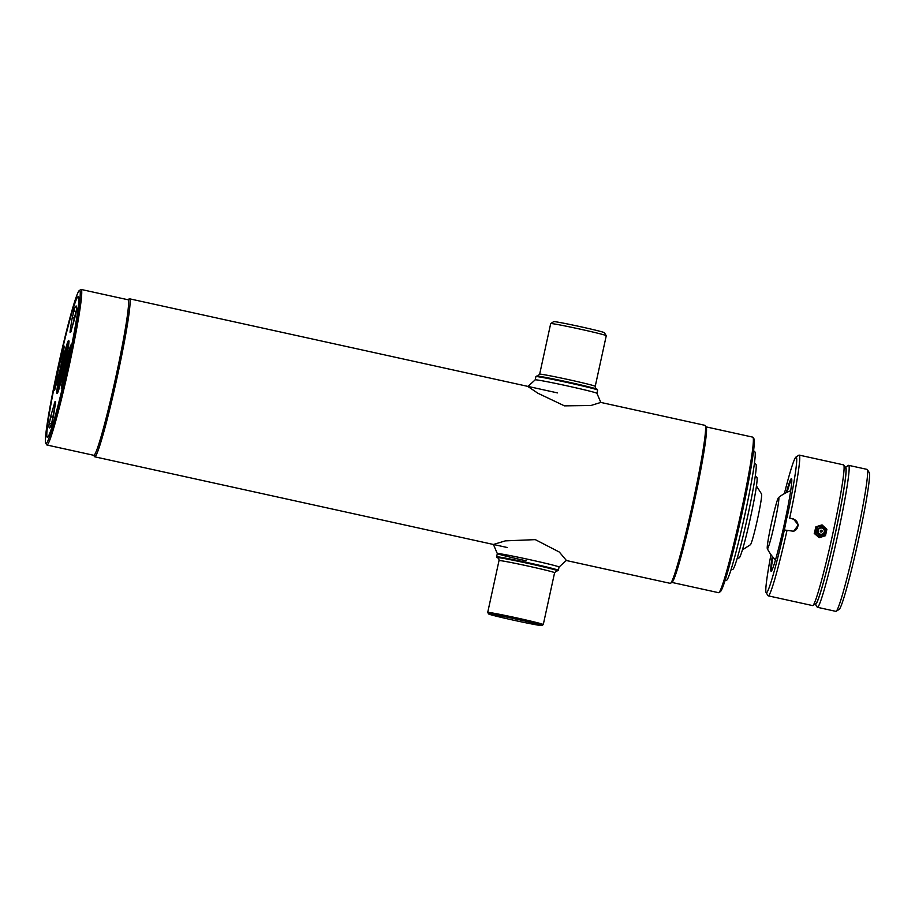 <?xml version="1.0" encoding="UTF-8"?>
<svg xmlns="http://www.w3.org/2000/svg" width="915" height="915" viewBox="0 0 915 915"><rect width="100%" height="100%" fill="white"/><g stroke="black" fill="none" stroke-linecap="round" stroke-linejoin="round"><path stroke-width="1.37" d="M671.873 582.42L718.561 592.68A79.628 4.724 -77.6 0 0 718.71 592.68A79.628 4.724 -77.6 0 0 718.87 592.6A79.628 4.724 -77.6 0 0 740.281 515.923A79.628 4.724 -77.6 0 0 753.011 437.336A79.628 4.724 -77.6 0 0 752.77 437.141L706.083 426.87M566.271 560.495L670.238 583.347A80.897 4.792 -77.6 0 0 670.386 583.347A80.897 4.792 -77.6 0 0 670.546 583.267L672.045 582.306A79.628 4.724 -77.6 0 0 693.444 505.629A79.628 4.724 -77.6 0 0 706.186 427.042L705.225 425.532A80.897 4.792 -77.6 0 0 704.985 425.338L600.812 402.428L590.861 405.517L564.475 405.86L537.906 393.244L527.898 386.496L535.195 379.851A31.602 0.938 12.3 0 1 568.089 386.084A31.602 0.938 12.3 0 1 596.923 393.301L600.812 402.428M670.546 583.267A80.897 4.792 -77.6 0 0 692.289 505.366A80.897 4.792 -77.6 0 0 705.225 425.532M93.639 455.27L94.497 456.608A80.897 4.792 -77.6 0 0 94.737 456.802A80.897 4.792 -77.6 0 0 94.885 456.802A80.897 4.792 -77.6 0 0 117.051 377.655A80.897 4.792 -77.6 0 0 129.484 298.793A80.897 4.792 -77.6 0 0 129.335 298.793A80.897 4.792 -77.6 0 0 129.175 298.873L127.848 299.731M45.75 443.306L46.711 444.804A79.628 4.724 -77.6 0 0 46.951 445.01L93.776 455.304A79.628 4.724 -77.6 0 0 93.925 455.293A79.628 4.724 -77.6 0 0 115.748 377.392A79.628 4.724 -77.6 0 0 127.986 299.754L81.149 289.46A79.628 4.724 -77.6 0 0 81.012 289.46A79.628 4.724 -77.6 0 0 80.852 289.54L79.353 290.501A78.37 4.644 -77.6 0 0 58.286 365.966A78.37 4.644 -77.6 0 0 45.75 443.306A78.37 4.644 -77.6 0 0 46.127 443.5A78.37 4.644 -77.6 0 0 67.859 365.68A78.37 4.644 -77.6 0 0 79.502 290.432A78.37 4.644 -77.6 0 0 79.353 290.501M46.951 445.01A79.628 4.724 -77.6 0 0 47.1 444.999A79.628 4.724 -77.6 0 0 68.911 367.087A79.628 4.724 -77.6 0 0 81.149 289.46M718.87 592.6L720.368 591.639A78.37 4.644 -77.6 0 0 741.436 516.174A78.37 4.644 -77.6 0 0 753.971 438.834L753.011 437.336M47.477 437.324A72.045 4.266 -77.6 0 0 67.447 365.783A72.045 4.266 -77.6 0 0 78.164 296.597A72.045 4.266 -77.6 0 0 58.194 368.139A72.045 4.266 -77.6 0 0 47.477 437.324A72.045 4.266 -77.6 0 0 67.447 365.783A72.045 4.266 -77.6 0 0 78.164 296.597A72.045 4.266 -77.6 0 0 58.194 368.139A72.045 4.266 -77.6 0 0 47.477 437.324M553.701 321.657A25.917 0.766 12.3 0 1 553.712 321.634A25.917 0.766 12.3 0 1 553.758 321.611A25.917 0.766 12.3 0 1 579.55 326.506A25.917 0.766 12.3 0 1 604.323 332.671L606.256 335.668A28.445 0.846 12.3 0 1 606.268 335.702A28.445 0.846 12.3 0 0 579.069 328.908A28.445 0.846 12.3 0 0 550.75 323.544A28.445 0.846 12.3 0 0 550.704 323.555A28.445 0.846 12.3 0 1 550.704 323.555L539.656 374.189A28.445 0.846 12.3 0 1 539.713 374.155A28.445 0.846 12.3 0 1 568.444 379.611A28.445 0.846 12.3 0 1 595.23 386.313L606.268 335.702M535.184 379.862L535.893 376.603A31.602 0.938 12.3 0 1 535.916 376.58L536.67 376.099A30.973 0.915 12.3 0 1 536.716 376.076A30.973 0.915 12.3 0 1 567.552 381.921A30.973 0.915 12.3 0 1 597.152 389.287L597.632 390.042A31.602 0.938 12.3 0 1 597.644 390.065L596.935 393.324M535.916 376.58A31.602 0.938 12.3 0 1 535.961 376.568A31.602 0.938 12.3 0 1 567.426 382.527A31.602 0.938 12.3 0 1 597.632 390.042M516.975 619.283A27.176 0.801 -167.7 0 0 488.679 613.965A27.176 0.801 -167.7 0 0 513.487 620.176A27.176 0.801 -167.7 0 0 541.76 625.54A27.176 0.801 -167.7 0 0 516.975 619.283M541.76 625.54L543.27 624.579A28.445 0.846 -167.7 0 0 543.281 624.556A28.445 0.846 -167.7 0 0 517.33 618.037A28.445 0.846 -167.7 0 0 487.706 612.432A28.445 0.846 -167.7 0 0 487.718 612.467L488.679 613.965M556.595 570.8A30.973 0.915 -167.7 0 0 557.578 570.8A30.973 0.915 -167.7 0 0 529.327 563.674A30.973 0.915 -167.7 0 0 497.085 557.612A30.973 0.915 -167.7 0 0 497.989 558.013M557.578 570.8L558.333 570.32A31.602 0.938 -167.7 0 0 558.344 570.297A31.602 0.938 -167.7 0 0 529.499 563.045A31.602 0.938 -167.7 0 0 496.605 556.835A31.602 0.938 -167.7 0 0 496.605 556.858L497.085 557.612M496.605 556.835L497.314 553.575L493.425 544.471L505.332 540.868L535.309 539.633L559.328 552.054L566.351 560.403L559.042 567.06A31.602 0.938 -167.7 0 0 530.22 559.786A31.602 0.938 -167.7 0 0 497.314 553.598A31.602 0.938 -167.7 0 0 526.159 560.815M61.728 378.707L64.645 361.928L64.862 361.151L65.4 362.306M64.862 361.151L65.411 362.134L64.576 366.469M64.645 361.928L62.838 374.121M740.498 533.96A55.621 3.294 -77.6 0 0 744.787 515.225A55.621 3.294 -77.6 0 0 748.035 499.647M730.948 569.942L732.858 569.336A53.791 3.191 -77.6 0 0 747.749 515.934A53.791 3.191 -77.6 0 0 755.95 464.328L754.463 462.979M739.229 557.807A41.152 2.436 -77.6 0 0 739.24 557.807A41.152 2.436 -77.6 0 0 750.369 518.142A41.152 2.436 -77.6 0 0 756.899 477.47L755.287 475.994M750.357 544.768A26.02 1.544 -77.6 0 0 750.403 544.745A26.02 1.544 -77.6 0 0 757.403 519.686A26.02 1.544 -77.6 0 0 761.566 494.009L756.465 486.002M774.731 522.705A26.215 1.556 -77.6 0 0 778.551 497.566A26.215 1.556 -77.6 0 0 771.368 523.552A26.215 1.556 -77.6 0 0 767.319 548.645A26.215 1.556 -77.6 0 0 774.731 522.705M726.59 580.247A65.8 3.9 -77.6 0 0 726.601 580.247A65.8 3.9 -77.6 0 0 744.41 516.826A65.8 3.9 -77.6 0 0 754.852 451.793L753.594 450.649M819.565 536.224A5.055 5.044 -104.2 0 1 815.711 530.197A5.055 5.044 -104.2 0 1 821.716 526.342A5.055 5.044 -104.2 0 1 825.57 532.37A5.055 5.044 -104.2 0 1 819.565 536.224M820.538 534.223A3.157 3.157 -104.2 0 1 818.124 530.46A3.157 3.157 -104.2 0 1 821.887 528.058A3.157 3.157 -104.2 0 1 824.289 531.821A3.157 3.157 -104.2 0 1 820.538 534.223M821.407 530.22A0.949 0.949 -104.2 0 1 822.139 531.341A0.949 0.949 -104.2 0 1 821.007 532.072A0.949 0.949 -104.2 0 1 820.286 530.94A0.949 0.949 -104.2 0 1 821.407 530.22M814.487 533.354A6.508 6.497 -104.2 0 1 814.419 533.159L815.768 526.971A6.508 6.497 -104.2 0 1 815.906 526.823L821.922 524.913A6.508 6.497 -104.2 0 1 822.025 524.924A6.508 6.497 -104.2 0 1 822.127 524.947L826.794 529.213A6.508 6.497 -104.2 0 1 826.863 529.408L825.513 535.595A6.508 6.497 -104.2 0 1 825.376 535.744L819.36 537.665A6.508 6.497 -104.2 0 1 819.154 537.62L814.236 533.411L819.154 537.62M821.922 524.913L815.906 526.823M815.768 526.971L814.419 533.159M770.956 554.639A69.517 4.118 -77.6 0 0 766.118 592.657L768.04 595.665A72.045 4.266 -77.6 0 0 768.257 595.848L812.623 605.593A72.045 4.266 -77.6 0 0 812.749 605.593A72.045 4.266 -77.6 0 0 812.897 605.524A72.045 4.266 -77.6 0 0 832.261 536.144A72.045 4.266 -77.6 0 0 843.779 465.049A72.045 4.266 -77.6 0 0 843.561 464.866L799.195 455.11A72.045 4.266 -77.6 0 0 799.07 455.11A72.045 4.266 -77.6 0 0 798.921 455.178L795.924 457.1A69.517 4.118 -77.6 0 0 784.372 493.643M793.396 531.295A6.325 6.302 75.8 0 0 792.996 519.045L789.691 518.13A72.045 4.266 -77.6 0 0 799.195 455.11M789.691 518.13L793.385 518.942L798.36 525.016L793.591 531.249L784.361 529.979A69.517 4.118 -77.6 0 1 766.461 592.829A69.517 4.118 -77.6 0 1 766.118 592.657M768.257 595.848A72.045 4.266 -77.6 0 0 768.383 595.837A72.045 4.266 -77.6 0 0 786.992 530.483M843.779 465.049L845.7 468.045A69.517 4.118 102.4 0 1 834.583 536.659A69.517 4.118 102.4 0 1 815.894 603.603L812.897 605.524M787.06 517.638A69.517 4.118 -77.6 0 0 796.061 457.043A69.517 4.118 -77.6 0 0 795.924 457.1M786.271 492.647A47.397 2.814 102.4 0 1 791.361 478.648A47.397 2.814 102.4 0 1 791.589 478.762A47.397 2.814 102.4 0 1 784.006 525.542A47.397 2.814 102.4 0 1 771.265 571.177A47.397 2.814 102.4 0 1 771.173 571.223A47.397 2.814 102.4 0 1 772.271 556.343M791.761 479.426A46.768 2.768 -77.6 0 0 787.094 492.259M772.843 557.041A46.768 2.768 -77.6 0 0 771.7 570.651M786.831 517.696L784.361 529.979M815.231 604.026A70.146 4.163 -77.6 0 0 815.276 604.117L817.187 607.114A72.674 4.312 -77.6 0 0 817.415 607.297L835.898 611.369A72.674 4.312 -77.6 0 0 836.173 611.289L839.169 609.367A70.146 4.163 -77.6 0 0 858.476 539.781A70.146 4.163 -77.6 0 0 869.25 472.586L867.34 469.578A72.674 4.312 -77.6 0 0 867.111 469.395L848.628 465.335A72.674 4.312 -77.6 0 0 848.354 465.403L845.357 467.325A70.146 4.163 -77.6 0 0 845.277 467.382M836.173 611.289A72.674 4.312 -77.6 0 0 856.177 539.198A72.674 4.312 -77.6 0 0 867.34 469.578M817.415 607.297A72.674 4.312 -77.6 0 0 837.694 535.126A72.674 4.312 -77.6 0 0 848.628 465.335M815.276 604.117A70.146 4.163 -77.6 0 0 835.063 534.635A70.146 4.163 -77.6 0 0 845.357 467.325M556.755 570.777L554.593 572.71A28.445 0.846 -167.7 0 0 528.63 566.191A28.445 0.846 -167.7 0 0 499.018 560.586L487.706 612.432M68.842 341.409A26.546 1.578 -77.6 0 0 61.9 366.755A26.546 1.578 -77.6 0 0 57.565 392.684M57.027 393.507A27.176 1.613 102.4 0 1 61.076 367.407A27.176 1.613 102.4 0 1 68.602 340.426A27.176 1.613 102.4 0 1 64.565 366.515A27.176 1.613 102.4 0 1 57.027 393.507M74.755 318.226A2.528 1.727 15.6 0 0 74.71 318.351A2.528 1.727 15.6 0 0 74.687 318.489L70.604 332.397A35.559 2.105 -77.6 0 0 70.078 332.522L70.135 330.887A2.528 1.841 8.8 0 1 71.553 329.675M70.078 332.522A2.528 2.493 -145.5 0 1 70.466 331.642L71.233 330.807M61.705 387.846L62.632 384.346A2.528 0.686 13.4 0 0 62.632 384.392L61.339 388.669L61.442 386.988L64.222 370.369A35.559 2.105 -77.6 0 0 65.96 362.397L67.584 362.42M53.15 417.697L52.979 417.652A2.528 1.727 -164.4 0 1 50.954 415.433L55.037 401.525A35.559 2.105 -77.6 0 0 55.243 401.696A35.559 2.105 -77.6 0 0 55.563 401.399L55.506 403.035A2.528 1.841 -171.2 0 0 55.472 403.183A2.528 1.841 -171.2 0 0 55.46 403.343M51.377 425.99L50.439 426.527L51.48 424.343A2.528 2.379 22 0 0 51.366 424.754A62.392 3.694 102.4 0 1 49.536 427.9A62.392 3.694 102.4 0 1 48.941 425.361L50.954 415.433M55.186 388.326A2.528 1.727 15.6 0 0 55.14 388.452A2.528 1.727 15.6 0 0 55.117 388.589L54.454 390.419L54.992 386.324A62.392 3.694 102.4 0 1 63.009 349.541A2.528 0.686 13.4 0 0 63.684 350.171M63.009 349.541L64.199 346.934L61.419 363.518A35.559 2.105 -77.6 0 0 59.681 371.524L55.117 388.589M62.38 358.646A2.528 1.841 -171.2 0 0 62.346 358.794L59.681 371.524M55.849 385.936A2.528 0.835 -168.8 0 0 54.992 386.324M64.302 346.167L62.346 358.794A2.528 1.841 -171.2 0 0 62.334 358.943M53.527 415.685L51.8 423.336M53.653 415.044A2.528 1.841 8.8 0 1 53.665 414.895A2.528 1.841 8.8 0 1 53.699 414.735L51.366 424.754M55.506 403.035L53.699 414.735M51.755 423.496A2.528 2.425 -179.4 0 0 48.941 425.361M54.34 403.332A2.528 1.727 15.6 0 0 55.197 404.99M55.037 401.525A2.528 2.516 157.7 0 0 55.163 403.035L55.426 403.526M65.96 362.397L70.524 345.332L70.649 347.597A2.528 0.835 -168.8 0 0 70.638 347.643A2.528 0.835 -168.8 0 0 70.627 347.7M70.649 347.597A62.392 3.694 102.4 0 1 62.632 384.392M62.209 386.038A2.528 1.841 -171.2 0 0 61.442 386.988M65.034 373.995A2.528 1.841 -171.2 0 0 63.261 375.287M65.731 370.907L64.222 370.369M67.15 357.433A2.528 1.727 15.6 0 0 68.259 359.263M70.524 345.332A2.528 1.727 15.6 0 0 70.867 346.465M76.174 312.026L74.595 318.763M74.824 317.94L74.733 317.917A2.528 1.841 -171.2 0 0 71.942 319.186L74.275 309.178A62.392 3.694 102.4 0 1 76.7 308.561L74.687 318.489M76.231 311.706A59.875 3.546 -77.6 0 0 76.105 312.015A2.528 2.379 -158 0 1 74.275 309.178M70.135 330.887L71.942 319.186M71.004 331.585L76.631 309.076A2.528 2.425 0.6 0 1 76.7 308.561M70.604 332.397A2.528 2.516 -22.3 0 1 71.038 331.459M58.354 390.705A26.546 1.578 102.4 0 1 62.643 366.926A26.546 1.578 102.4 0 1 68.716 343.537M68.225 347.334A25.917 1.533 -77.6 0 0 59.498 387.045M557.487 392.901L129.484 298.793M507.242 547.513L94.737 456.802M539.656 374.189L537.482 376.122M595.23 386.313C595.299 388.051 595.688 388.944 596.397 388.966M553.712 321.634L550.704 323.555M559.065 567.037L558.344 570.297M499.018 560.586C498.95 558.848 498.549 557.967 497.851 557.933M554.593 572.71L543.281 624.556M54.82 389.584L59.669 371.547M55.621 402.257L51.48 424.343M71.198 344.417L62.632 384.346M76.631 309.076L76.7 308M69.14 341.169L68.797 340.918C70.386 341.775 59.12 392.993 57.325 393.107L57.496 393.027M739.24 557.807L737.158 558.47M750.403 544.745L742.42 549.881M790.686 490.783A41.713 41.713 0 0 0 778.551 497.566M767.319 548.645A41.713 41.713 0 0 0 775.497 559.889M726.601 580.247L724.989 580.762M821.922 527.234C812.749 529.19 817.999 534.452 820.183 535.138C827.755 534.612 825.296 527.658 821.922 527.234"/></g></svg>
